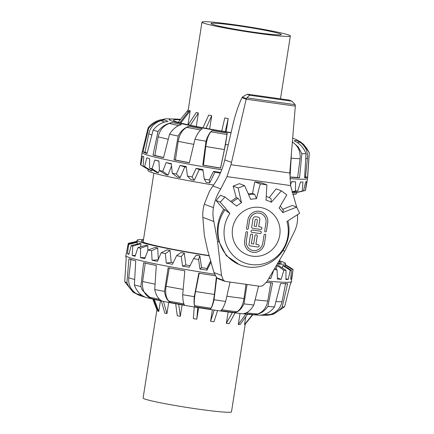 <?xml version="1.0" encoding="UTF-8"?>
<svg xmlns="http://www.w3.org/2000/svg" width="434" height="434" viewBox="0 0 434 434"><rect width="100%" height="100%" fill="white"/><g stroke="black" fill="none" stroke-linecap="round" stroke-linejoin="round"><path stroke-width="0.65" d="M292.673 138.148L294.767 138.913A67.037 3.781 -171.1 0 1 295.619 139.281A67.037 3.781 -171.1 0 1 296.189 139.596L300.518 141.896L303.8 144.56L309.274 152.779A81.543 4.595 -171.1 0 1 309.296 152.914A81.543 4.595 -171.1 0 1 309.236 153.072C306.74 147.017 302.509 142.748 296.547 140.269A67.037 3.781 -171.1 0 1 294.068 140.752C299.666 143.301 303.648 147.62 306.024 153.696A81.543 4.595 -171.1 0 1 301.869 153.69L298.142 146.828L292.37 141.809M228.241 144.896A81.543 4.595 -171.1 0 1 225.501 144.468L227.232 133.092A67.037 3.781 -171.1 0 1 212.177 130.596C209.834 132.126 207.778 135.668 206.004 141.234A81.543 4.595 -171.1 0 1 194.942 139.271C197.258 133.802 199.662 130.314 202.157 128.817A67.037 3.781 -171.1 0 1 189.197 126.327C184.781 127.46 181.097 130.699 178.157 136.048A81.543 4.595 -171.1 0 1 169.531 134.236C172.895 128.974 176.844 125.789 181.379 124.683A67.037 3.781 -171.1 0 1 172.488 122.583C166.634 123.375 161.806 126.354 158.009 131.507A81.543 4.595 -171.1 0 1 153.131 130.124C157.162 125.035 162.142 122.1 168.061 121.325A67.037 3.781 -171.1 0 1 164.589 119.925C158.155 120.495 152.839 123.289 148.634 128.312A81.543 4.595 -171.1 0 1 148.184 127.683A81.543 4.595 -171.1 0 1 148.238 127.569C152.464 122.583 157.792 119.811 164.236 119.252A67.037 3.781 -171.1 0 1 165.376 118.883A67.037 3.781 -171.1 0 1 166.298 118.797L180.658 119.252M206.004 141.234L202.754 165.191A83.648 4.714 8.9 0 0 220.602 168.148L225.501 144.468M178.157 136.048L173.991 159.858A83.648 4.714 8.9 0 0 189.36 162.81L194.942 139.271M158.009 131.507L152.996 155.166A83.648 4.714 8.9 0 0 163.542 157.661L169.531 134.236M148.634 128.312L142.97 151.835A83.648 4.714 8.9 0 0 147.083 153.495L153.131 130.124M306.024 153.696L304.603 177.777A83.648 4.714 8.9 0 0 307.543 177.202L309.236 153.072M309.296 152.914L307.565 178.407A83.773 4.72 -171.1 0 1 307.56 178.434A83.773 4.72 -171.1 0 1 304.201 179.209A83.773 4.72 -171.1 0 1 292.326 178.775A83.773 4.72 -171.1 0 1 289.901 178.58M221.72 169.765A83.773 4.72 -171.1 0 1 142.037 152.513A83.773 4.72 -171.1 0 1 142.043 152.486L148.184 127.683M291.442 153.028L290.026 177.164A83.648 4.714 8.9 0 0 299.574 177.766L301.869 153.69M307.543 177.202L305.487 176.888L307.467 158.133C307.918 151.249 305.308 145.867 299.639 141.994L296.547 140.269M304.635 177.218A81.576 4.6 8.9 0 0 305.487 176.888M212.177 130.596L210.897 131.817C208.428 134.762 206.725 139.645 205.787 146.475L203.475 165.191A81.576 4.6 8.9 0 0 220.537 168.018L224.383 149.556L227.232 133.092M189.197 126.327L186.81 127.336C182.28 129.891 179.41 134.556 178.2 141.343L175.396 159.989A81.576 4.6 8.9 0 0 189.387 162.679M172.488 122.583L169.336 123.413C163.363 125.627 159.647 130.108 158.188 136.851L154.867 155.41A81.576 4.6 8.9 0 0 163.585 157.493M164.589 119.925L161.123 120.636C154.547 122.627 150.435 126.972 148.791 133.672L145.021 152.15A81.576 4.6 8.9 0 0 147.18 153.126M290.037 176.969A81.576 4.6 8.9 0 0 297.648 177.425L300.057 158.719C300.681 151.851 298.386 146.442 293.162 142.504L292.359 141.961M297.648 177.425L299.574 177.766M231.1 132.576A57.787 3.255 -171.1 0 1 173.388 120.245A57.787 3.255 -171.1 0 1 180.235 119.773M203.475 165.191L202.754 165.191M175.396 159.989L173.991 159.858M154.867 155.41L152.996 155.166M145.021 152.15L142.97 151.835M209.28 179.926L209.66 182.947L214.938 172.26A75.337 4.248 -171.1 0 0 220.244 173.117L220.553 172.455A83.724 4.72 -171.1 0 1 213.533 171.322L209.28 179.926A83.561 4.709 -171.1 0 1 204.295 179.09L202.884 169.537A83.724 4.72 -171.1 0 1 196.157 168.365L192.099 176.963A83.561 4.709 -171.1 0 1 187.445 176.117L186.213 166.564A83.724 4.72 -171.1 0 1 180.099 165.403L176.356 174.018A83.561 4.709 -171.1 0 1 172.249 173.204L171.327 163.667A83.724 4.72 -171.1 0 1 166.113 162.576L162.793 171.235A83.561 4.709 -171.1 0 1 159.424 170.486L158.92 160.987A83.724 4.72 -171.1 0 1 154.846 160.016L152.041 168.734A83.561 4.709 -171.1 0 1 149.573 168.088L149.573 158.643A83.724 4.72 -171.1 0 1 148.319 158.291A83.724 4.72 -171.1 0 1 146.833 157.84L144.603 166.634A83.561 4.709 -171.1 0 1 143.149 166.124L143.725 156.755A83.724 4.72 -171.1 0 1 142.444 156.159L140.833 165.039A83.561 4.709 -171.1 0 1 140.453 164.687L141.647 155.405A83.724 4.72 -171.1 0 1 141.647 155.329L142.037 152.513M307.56 178.434L305.493 190.287A83.561 4.709 -171.1 0 1 305.319 190.526L306.659 181.602A83.724 4.72 -171.1 0 1 305.655 181.846L303.502 190.971A83.561 4.709 -171.1 0 1 302.238 191.058L302.959 182.036A83.724 4.72 -171.1 0 1 300.48 182.025L297.735 191.047A83.561 4.709 -171.1 0 1 295.445 190.955L295.581 181.824A83.724 4.72 -171.1 0 1 291.74 181.564L290.509 184.955M303.507 190.938L305.319 190.526M303.502 190.971L294.746 192.967A75.136 4.237 8.9 0 1 293.845 193.027L302.238 191.058M293.937 191.953L293.845 193.027M297.735 191.047L292.174 192.37M292.028 191.85L295.445 190.955M295.581 181.824L291.686 181.716M214.938 172.26L213.533 171.322M209.66 182.947A75.136 4.237 8.9 0 1 206.117 182.351L204.295 179.09M202.987 170.253A75.337 4.248 -171.1 0 1 199.277 169.602L196.157 168.365M192.099 176.963L194.237 180.284L199.277 169.602M194.237 180.284A75.136 4.237 8.9 0 1 190.927 179.681L187.445 176.117M158.931 161.209L154.846 160.016M171.37 164.161L166.113 162.576M186.294 167.226A75.337 4.248 -171.1 0 1 184.781 166.938L180.099 165.403M176.356 174.018L180.132 177.636L184.781 166.938M162.793 171.235L168.007 175.135L171.538 165.902M152.041 168.734L158.421 172.895L159.387 169.84M144.603 166.634L151.829 171.023L152.16 169.678M140.833 165.039L148.536 169.602M296.606 192.544L296.395 193.748A75.109 4.231 -171.1 0 1 292.782 194.465M213.566 185.036A75.109 4.231 -171.1 0 1 147.983 170.508L148.14 169.368M172.249 173.204L177.213 177.061A75.136 4.237 8.9 0 0 180.132 177.636M159.424 170.486L165.609 174.609A75.136 4.237 8.9 0 0 168.007 175.135M149.573 168.088L156.663 172.439A75.136 4.237 8.9 0 0 158.421 172.895M143.149 166.124L150.793 170.66A75.136 4.237 8.9 0 0 151.829 171.023M274.532 306.887C270.729 311.856 266.123 314.596 260.709 315.111A67.037 3.781 8.9 0 0 266.644 315.225C272.943 314.731 278.134 312.003 282.219 307.039A81.543 4.595 8.9 0 0 284.606 306.74L273.648 314.086C270.453 314.889 268.066 315.274 266.498 315.236C261.794 315.399 255.805 315.106 248.53 314.357C235.749 313.104 220.477 311.102 202.727 308.341C182.589 305.173 165.972 302.097 152.882 299.118C147.549 297.925 143.036 296.666 139.347 295.332L133.097 292.207L124.704 281.72A81.543 4.595 8.9 0 0 126.929 282.735C129.299 288.708 133.406 292.896 139.243 295.288A67.037 3.781 8.9 0 0 144.983 297.002C139.998 294.86 136.455 290.845 134.361 284.954A81.543 4.595 8.9 0 0 140.86 286.538L142.249 290.145L150.869 298.435A67.037 3.781 8.9 0 0 161.584 300.735C158.274 298.955 155.99 295.218 154.732 289.516A81.543 4.595 8.9 0 0 164.513 291.426C165.289 297.035 167.264 300.713 170.443 302.465A67.037 3.781 8.9 0 0 184.499 305.004C183.403 303.626 182.812 300.198 182.714 294.713A81.543 4.595 8.9 0 0 194.286 296.655C193.814 302.042 194.047 305.417 194.985 306.762A67.037 3.781 8.9 0 0 210.24 309.154C211.57 308.156 212.839 305.021 214.049 299.748A81.543 4.595 8.9 0 0 225.653 301.429C223.873 306.621 222.241 309.702 220.754 310.679A67.037 3.781 8.9 0 0 234.892 312.551C238.472 311.856 241.494 308.959 243.962 303.86A81.543 4.595 8.9 0 0 253.83 305.026C250.879 310.066 247.548 312.93 243.832 313.608A67.037 3.781 8.9 0 0 254.698 314.683C260.026 314.167 264.425 311.411 267.897 306.42A81.543 4.595 8.9 0 0 274.532 306.887L280.597 283.51A83.648 4.714 -171.1 0 0 287.634 283.652L282.219 307.039M267.279 281.048A83.773 4.72 8.9 0 0 270.246 281.33A83.773 4.72 8.9 0 0 291.42 281.509L291.078 282.887A83.648 4.714 -171.1 0 1 290.525 283.293L284.606 306.74M124.704 281.72L126.234 257.584A83.648 4.714 -171.1 0 1 125.8 257.004L125.898 255.588A83.773 4.72 8.9 0 0 214.494 274.201M134.361 284.954L135.733 260.845A83.648 4.714 -171.1 0 1 128.931 258.816L126.929 282.735M154.732 289.516L156.305 265.489A83.648 4.714 -171.1 0 1 143.6 262.76L140.86 286.538M182.714 294.713L184.813 270.811A83.648 4.714 -171.1 0 1 168.148 267.8L164.513 291.426M215.264 275.747A83.648 4.714 -171.1 0 1 198.826 273.165L194.286 296.655M214.049 299.748L216.707 277.744M230.053 282.078L225.653 301.429M243.962 303.86L247.06 284.471M291.42 281.509A83.773 4.72 8.9 0 0 291.426 281.482L293.075 269.563A83.561 4.709 8.9 0 0 293.069 269.438L285.279 264.821M126.516 252.555A83.724 4.72 8.9 0 0 126.386 252.756L125.898 255.561A83.773 4.72 8.9 0 0 125.898 255.588M258.572 286.093L253.83 305.026M267.897 306.42L272.563 282.941A83.648 4.714 -171.1 0 1 266.411 282.371M266.644 315.225L270.035 314.558C276.458 312.643 280.462 308.357 282.035 301.695L285.621 283.31M199.239 273.111L195.56 291.485C194.275 298.18 193.944 302.899 194.573 305.644L194.985 306.762M169.298 267.881L166.092 286.315C165.072 293.053 165.989 297.99 168.842 301.136L170.443 302.465M145.319 262.966L142.623 281.476C141.869 288.257 143.779 293.406 148.352 296.91L150.869 298.435M130.949 259.109L128.735 277.706C128.198 284.53 130.694 289.836 136.222 293.617L139.243 295.288M254.698 314.683L257.568 313.999C263.009 312.062 266.405 307.749 267.762 301.06L270.865 282.61M210.24 309.154L210.984 308.216C212.443 305.796 213.588 301.201 214.412 294.431L216.354 277.331M143.383 240.29A70.85 3.993 8.9 0 0 141.272 240.908A70.85 3.993 8.9 0 0 209.221 255.588M277.858 263.509A70.85 3.993 8.9 0 0 281.265 262.83A70.85 3.993 8.9 0 0 279.447 261.594M234.892 312.551L236.834 311.775C240.528 309.654 242.926 305.238 244.017 298.511L245.997 284.324M274.277 269.617A83.561 4.709 8.9 0 0 277.087 269.85L277.462 279.073A83.724 4.72 8.9 0 0 281.183 279.312L283.831 270.274A83.561 4.709 8.9 0 0 286.033 270.349L285.876 279.474A83.724 4.72 8.9 0 0 288.219 279.458L290.281 270.317A83.561 4.709 8.9 0 0 291.442 270.214L290.699 279.236A83.724 4.72 8.9 0 0 291.556 278.964L292.999 269.726A83.561 4.709 8.9 0 0 293.075 269.563M268.961 278.357A83.724 4.72 8.9 0 0 270.773 278.525L273.48 270.952M126.386 252.756A83.724 4.72 8.9 0 0 126.419 252.946L128.133 244.082A83.561 4.709 8.9 0 0 128.61 244.451L127.444 253.733A83.724 4.72 8.9 0 0 128.865 254.351L131.193 245.573A83.561 4.709 8.9 0 0 132.75 246.1L132.191 255.469A83.724 4.72 8.9 0 0 135.066 256.288L137.958 247.586A83.561 4.709 8.9 0 0 140.518 248.237L140.535 257.688A83.724 4.72 8.9 0 0 144.728 258.669L148.119 250.017A83.561 4.709 8.9 0 0 151.564 250.771L152.084 260.275A83.724 4.72 8.9 0 0 157.396 261.377L161.198 252.762A83.561 4.709 8.9 0 0 165.365 253.581L166.298 263.123A83.724 4.72 8.9 0 0 172.488 264.284L176.584 255.686A83.561 4.709 8.9 0 0 181.276 256.532L182.519 266.091A83.724 4.72 8.9 0 0 189.284 267.263L193.553 258.653A83.561 4.709 8.9 0 0 198.56 259.489L199.976 269.037A83.724 4.72 8.9 0 0 207.013 270.165L211.065 262.038M136.867 241.358L128.925 243.176A83.561 4.709 8.9 0 0 128.882 243.186A83.561 4.709 8.9 0 0 128.307 243.371L128.166 244.076M158.318 259.272L157.699 247.933L151.564 250.771M157.699 247.933A75.136 4.237 -171.1 0 1 155.253 247.396L148.119 250.017M152.084 260.275L158.35 259.738M161.198 252.762L167.079 249.87A75.136 4.237 -171.1 0 0 170.047 250.456L165.365 253.581M166.298 263.123L171.208 262.304L170.047 250.456M171.208 262.304A75.337 4.248 8.9 0 0 173.242 262.689M176.584 255.686L180.967 252.501A75.136 4.237 -171.1 0 0 184.309 253.103L181.276 256.532M182.519 266.091L185.844 264.973L184.309 253.103M185.844 264.973A75.337 4.248 8.9 0 0 190.059 265.706M193.553 258.653L196.26 255.17A75.136 4.237 -171.1 0 0 199.819 255.767L198.56 259.489M199.976 269.037L201.577 267.626L199.819 255.767M201.577 267.626A75.337 4.248 8.9 0 0 206.893 268.478L207.013 270.165M210.718 260.812L206.893 268.478M269.232 277.923L270.773 278.525M275.031 268.348L277.087 269.85M277.424 277.999L281.183 279.312M283.831 270.274L277.185 265.548L276.143 269.161M277.185 265.548A75.136 4.237 -171.1 0 0 278.747 265.608L286.033 270.349M285.892 278.709L288.219 279.458M290.281 270.317L282.887 265.575L282.36 267.962M282.887 265.575A75.136 4.237 -171.1 0 0 283.711 265.499L291.442 270.214M290.742 278.715L291.556 278.964M292.999 269.726L285.225 265.022L285.035 266.308M277.494 264.138A75.109 4.231 8.9 0 0 285.474 263.487L285.279 264.897A75.136 4.237 -171.1 0 1 285.225 265.022M291.86 268.516L285.317 264.642M140.535 257.688L145.178 257.503M132.191 255.469L135.343 255.436M127.444 253.733L129.023 253.749M128.133 244.082L136.998 242.02A75.136 4.237 -171.1 0 0 137.339 242.286L128.61 244.451M131.193 245.573L139.851 243.382A75.136 4.237 -171.1 0 0 140.958 243.751L132.75 246.1M137.958 247.586L146.03 245.199A75.136 4.237 -171.1 0 0 147.853 245.666L140.518 248.237M143.497 239.546A75.109 4.231 8.9 0 0 137.063 240.246A75.109 4.231 8.9 0 0 209.297 255.843M285.474 263.487A75.109 4.231 8.9 0 0 279.561 260.85M137.101 244.076L137.339 242.286M140.762 246.756L140.958 243.751M147.842 250.716L147.853 245.666M137.166 241.331L128.307 243.371M188.242 109.835L178.173 122.339M221.752 131.079L224.758 117.999L228.23 118.569L226.163 131.795M228.23 118.569L225.23 131.648M202.933 127.77L208.689 115.129L211.721 115.704L209.638 129.001M211.721 115.704L205.966 128.334M188.231 124.808L196.239 112.498L198.36 112.986L196.249 126.478M198.36 112.986L190.374 125.269M179.757 122.779L189.295 110.502L190.19 110.838L180.712 123.034M190.19 110.838L188.009 124.759M203.432 23.029A44.724 2.523 8.9 0 0 251.644 32.436A44.724 2.523 8.9 0 0 290.346 35.968A44.724 2.523 8.9 0 0 246.55 26.555A44.724 2.523 8.9 0 0 201.973 22.129A44.724 2.523 8.9 0 0 203.432 23.029M212.248 24.271A35.496 2.002 8.9 0 0 250.516 31.736A35.496 2.002 8.9 0 0 281.232 34.536A35.496 2.002 8.9 0 0 246.474 27.071A35.496 2.002 8.9 0 0 211.092 23.555A35.496 2.002 8.9 0 0 212.248 24.271M252.344 256.158A24.705 23.794 -69.4 0 1 247.483 254.921A24.705 23.794 -69.4 0 1 233.883 223.434A24.705 23.794 -69.4 0 1 264.838 208.662A24.705 23.794 -69.4 0 1 279.23 237.664A24.705 23.794 -69.4 0 1 252.344 256.158M232.787 125.29L224.769 159.875A69.841 67.27 -69.4 0 1 212.91 185.953A47.436 45.689 110.6 0 0 209.145 192.05L204.3 204.202C203.003 208.917 202.526 213.311 202.868 217.374L213.859 221.503C212.785 216.745 212.649 212.123 213.457 207.636C214.624 200.926 217.06 194.682 220.754 188.893L226.987 176.611L230.948 164.703A69.841 67.27 110.6 0 0 231.523 162.408L246.176 99.196L242.026 97.634L241.027 99.674C237.767 107.079 235.022 115.618 232.787 125.29M244.608 185.638L250.684 199.38A33.196 31.97 -69.4 0 1 256.434 198.75L260.243 183.929L266.921 184.873L266.02 200.101A33.196 31.97 -69.4 0 1 271.331 202.287L281.357 190.814L286.765 194.85L279.1 208.081A33.196 31.97 -69.4 0 1 282.751 212.584L296.699 207.089L299.601 213.295L286.923 221.497A33.196 31.97 -69.4 0 1 251.031 264.534A33.196 31.97 -69.4 0 1 229.879 213.457L220.26 202.119L224.942 196.982L236.601 206.079A33.196 31.97 -69.4 0 1 241.472 202.781L238.19 188.009L244.608 185.638L239.367 183.674L233.15 186.115L236.253 197.644L230.698 201.474M283.185 209.166L292.245 205.418L296.699 207.089M280.255 206.09A36.689 35.338 -69.4 0 1 283.391 210.3L282.751 212.584M269.563 197.15L276.116 188.85L281.357 190.814M266.411 196.45L266.237 196.385A36.689 35.338 -69.4 0 1 266.411 196.45A36.689 35.338 -69.4 0 1 271.049 198.598L271.331 202.287M231.881 202.401A36.689 35.338 -69.4 0 1 238.065 198.322L241.472 202.781M287.916 220.857A36.689 35.338 -69.4 0 1 277.071 257.53A36.689 35.338 -69.4 0 1 240.631 265.152A36.689 35.338 -69.4 0 1 224.98 209.806L229.879 213.457M248.639 194.757A36.689 35.338 -69.4 0 1 254.687 194.28L256.434 198.75M266.921 184.873L261.431 182.812L254.753 181.873L252.55 193.472L248.188 193.738M252.55 193.472L254.687 194.28M224.942 196.982L220.488 195.311L216.078 200.551L223.754 209.345L224.98 209.806M223.754 209.345C217.467 219.371 215.872 230.139 218.975 241.651L226.282 255.631L239.313 264.659L240.631 265.152M236.253 197.644L238.065 198.322M216.078 200.551L220.26 202.119M233.15 186.115L238.19 188.009M254.753 181.873L260.243 183.929M297.594 214.597L297.556 219.485C297.312 224.047 296.075 228.474 293.834 232.765L284.921 250.944L266.823 281.764L262.581 285.822L260.156 286.315L225.387 281.416L223.401 280.299L221.508 275.378L217.559 241.456L213.859 221.503M246.176 99.196L295.332 106.118L289.983 170.643A69.841 67.27 110.6 0 0 289.825 172.998L290.596 185.573L296.677 207.078M202.868 217.374L204.311 235.25L207.506 249.81L213.929 272.536L216.767 277.814L218.215 278.812L224.698 281.243M284.921 250.944L282.838 250.651M290.596 185.573L226.987 176.611M218.975 241.651L217.559 241.456M289.825 172.998L230.948 164.703M242.085 97.645L242.297 97.08L246.317 98.589A6.917 6.662 -69.4 0 1 246.816 97.856L249.583 95.236L247.309 94.173L242.297 97.08M246.317 98.589L246.181 99.18L295.266 106.097M249.583 95.236L291.99 101.214L289.109 100.059L247.309 94.173M246.181 99.18L242.031 97.623M291.99 101.214L295.131 104.659A6.917 6.662 -69.4 0 1 295.38 105.5L295.332 106.102M264.463 243.431A10.389 10.009 -69.4 0 1 250.895 251.769A10.389 10.009 -69.4 0 1 244.63 240.642L245.91 232.445A0.89 0.857 -69.4 0 1 247.076 231.729A0.89 0.857 -69.4 0 1 247.613 232.684L246.328 240.881A8.609 8.295 110.6 0 0 251.514 250.093A8.609 8.295 110.6 0 0 251.519 250.098A8.609 8.295 110.6 0 0 262.782 243.197L264.062 235A0.89 0.857 -69.4 0 1 265.228 234.284A0.89 0.857 -69.4 0 1 265.749 235.233L264.48 243.441A10.389 10.009 -69.4 0 1 250.906 251.769M247.065 231.723A0.89 0.857 -69.4 0 1 247.597 232.678L246.311 240.875A8.609 8.295 110.6 0 0 251.53 250.103L251.514 250.093M265.228 234.284A0.89 0.857 -69.4 0 1 265.765 235.239L264.48 243.441M251.986 232.396A1.188 1.145 -69.4 0 1 251.08 230.948A1.188 1.145 -69.4 0 1 252.371 230.063L260.313 231.181A1.188 1.145 -69.4 0 1 261.219 232.629A1.188 1.145 -69.4 0 1 259.928 233.514L252.008 232.402A1.188 1.145 -69.4 0 1 251.774 232.342M260.546 231.241A1.188 1.145 -69.4 0 1 259.95 233.525L252.008 232.402M261.409 211.808A10.389 10.009 -69.4 0 1 267.675 222.935L266.389 231.132A0.89 0.857 -69.4 0 1 265.245 231.854A0.89 0.857 -69.4 0 1 264.707 230.899L265.988 222.702A8.609 8.295 110.6 0 0 260.791 213.479A8.609 8.295 110.6 0 0 249.539 220.385L248.253 228.582A0.89 0.857 -69.4 0 1 247.082 229.293A0.89 0.857 -69.4 0 1 246.555 228.344L247.836 220.147A10.389 10.009 -69.4 0 1 261.414 211.814A10.389 10.009 -69.4 0 1 267.691 222.94L266.405 231.143A0.89 0.857 -69.4 0 1 265.234 231.848M260.791 213.479L260.774 213.474A8.609 8.295 110.6 0 0 260.774 213.474A8.609 8.295 110.6 0 0 249.523 220.38L248.237 228.577A0.89 0.857 -69.4 0 1 247.092 229.298M256.494 234.854A1.188 1.145 -69.4 0 1 257.205 236.123L255.919 244.326L258.203 244.651A1.188 1.145 -69.4 0 1 259.131 246.105A1.188 1.145 -69.4 0 1 257.839 246.995L249.897 245.872A1.188 1.145 -69.4 0 1 248.948 244.543L250.413 235.174A1.188 1.145 -69.4 0 1 251.964 234.219A1.188 1.145 -69.4 0 1 252.664 235.483L251.4 243.691L253.668 244.011L254.953 235.814A1.188 1.145 -69.4 0 1 256.505 234.859A1.188 1.145 -69.4 0 1 257.221 236.129L255.935 244.331M258.431 244.705A1.188 1.145 -69.4 0 1 257.818 246.984L249.881 245.866A1.188 1.145 -69.4 0 1 249.653 245.812M251.964 234.219A1.188 1.145 -69.4 0 1 252.68 235.494L251.4 243.691M261.192 227.139A1.188 1.145 -69.4 0 1 260.59 229.423L252.648 228.306A1.188 1.145 -69.4 0 1 251.698 226.971L252.979 218.774A2.376 2.289 -69.4 0 1 255.615 216.75L257.888 217.071A2.376 2.289 -69.4 0 1 259.787 219.734L258.686 226.76L260.959 227.08A1.188 1.145 -69.4 0 1 261.865 228.534A1.188 1.145 -69.4 0 1 260.574 229.418L252.631 228.295A1.188 1.145 -69.4 0 1 252.404 228.241M255.067 220.266L254.129 226.114L255.051 220.26A1.188 1.145 110.6 0 1 256.619 219.311L256.602 219.306A1.188 1.145 110.6 0 0 256.602 219.306A1.188 1.145 110.6 0 0 255.051 220.26M254.15 226.119L256.418 226.439L257.335 220.586A1.188 1.145 110.6 0 0 256.619 219.311M258.686 226.76L259.771 219.723A2.376 2.289 -69.4 0 0 258.344 217.184M279.762 235.114A24.705 23.794 110.6 0 0 264.838 208.662A24.705 23.794 110.6 0 0 233.883 223.434A24.705 23.794 110.6 0 0 247.483 254.921A24.705 23.794 110.6 0 0 279.762 235.114M163.412 301.386L166.944 313.614L164.817 313.12L161.307 300.957M168.696 302.433L166.944 313.614M178.71 304.305L180.3 316.326L177.273 315.757L175.683 303.757M182.09 304.907L180.3 316.326M197.752 307.549L196.814 319.191L193.342 318.621L194.275 306.984M198.615 307.69L196.814 319.191M217.575 310.554L213.967 321.768L210.577 321.29L212.378 309.805M210.577 321.29L214.19 310.071M235.103 312.881L229.152 323.666L226.358 323.357L228.138 311.997M226.358 323.357L232.326 312.534M247.543 314.259L240.051 324.599L238.282 324.496L240.013 313.456M238.282 324.496L245.828 314.086M252.805 314.737L245.009 324.42L244.537 324.545L245.763 316.717M244.537 324.545L252.458 314.71M152.806 299.102L156.913 309.887M160.444 300.778L158.773 311.46L157.878 311.129L153.446 299.248M154.287 299.438L158.773 311.46M245.221 324.155L231.485 411.866A44.724 2.523 -171.1 0 1 192.783 408.334A44.724 2.523 -171.1 0 1 144.565 398.927A44.724 2.523 -171.1 0 1 143.112 398.027L157.059 308.937M231.045 132.809A61.981 3.494 -171.1 0 1 176.188 122.345A61.981 3.494 -171.1 0 1 180.582 119.345A61.943 3.494 8.9 0 0 173.193 118.997A61.943 3.494 8.9 0 0 231.045 132.804M227.09 134.497A70.351 3.966 -171.1 0 1 210.897 131.817M200.622 129.988A70.351 3.966 -171.1 0 1 186.81 127.336M178.651 125.621A70.351 3.966 -171.1 0 1 169.336 123.413M164.573 122.052A70.351 3.966 -171.1 0 1 161.123 120.636M293.162 142.504A70.351 3.966 -171.1 0 1 292.315 142.471M148.791 133.672A80.588 4.541 8.9 0 0 151.867 135.001M158.188 136.851A80.588 4.541 8.9 0 0 168.251 139.243M178.2 141.343A80.588 4.541 8.9 0 0 193.743 144.332M305.737 158.632A80.588 4.541 8.9 0 0 307.467 158.133M205.787 146.475A80.588 4.541 8.9 0 0 224.383 149.556M291.143 158.177A80.588 4.541 8.9 0 0 300.057 158.719M299.639 141.994A70.351 3.966 -171.1 0 1 297.257 142.498M264.17 314.46A70.351 3.966 8.9 0 0 270.035 314.558M246.186 312.876A70.351 3.966 8.9 0 0 257.568 313.999M134.67 279.512A80.588 4.541 -171.1 0 1 128.735 277.706M155.084 284.161A80.588 4.541 -171.1 0 1 142.623 281.476M183.181 289.402A80.588 4.541 -171.1 0 1 166.092 286.315M214.412 294.431A80.588 4.541 -171.1 0 1 195.56 291.485M244.017 298.511A80.588 4.541 -171.1 0 1 226.836 296.232M267.762 301.06A80.588 4.541 -171.1 0 1 255.138 299.818M136.222 293.617A70.351 3.966 8.9 0 0 141.891 295.326M148.352 296.91A70.351 3.966 8.9 0 0 159.582 299.324M168.842 301.136A70.351 3.966 8.9 0 0 183.859 303.843M194.573 305.644A70.351 3.966 8.9 0 0 210.984 308.216M221.731 309.773A70.351 3.966 8.9 0 0 236.834 311.775M282.035 301.695A80.588 4.541 -171.1 0 1 275.899 301.614M224.769 159.875L231.523 162.408M212.91 185.953L220.754 188.893M204.3 204.202L213.457 207.636M213.929 272.536L221.508 275.378M223.401 280.299L216.767 277.814M295.131 104.659L246.816 97.856M153.896 173.139L143.09 242.145M279.632 260.427L279.154 263.449M165.376 118.883L161.367 119.67M295.619 139.281L296.525 139.732M149.573 158.654L148.319 158.291M137.063 240.246L136.743 242.08M134.28 241.955L128.882 243.186M280.5 98.849L290.346 35.968M187.841 112.368L201.973 22.129"/></g></svg>
